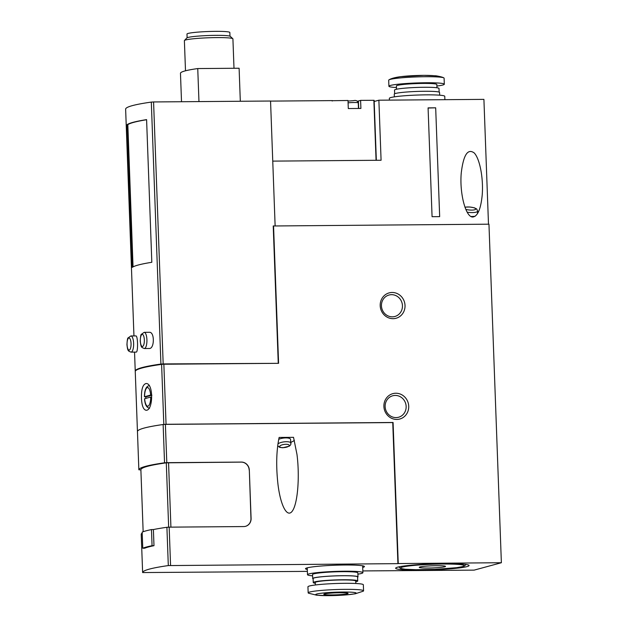 <?xml version="1.0" encoding="UTF-8"?>
<svg xmlns="http://www.w3.org/2000/svg" width="627" height="627" viewBox="0 0 627 627"><rect width="100%" height="100%" fill="white"/><g stroke="black" fill="none" stroke-linecap="round" stroke-linejoin="round"><path stroke-width="0.94" d="M144.469 396.766L150.645 395.057A9.311 3.072 -90.5 0 0 147.306 387.619A9.311 3.072 -90.5 0 0 144.571 396.703L145.809 396.875A11.333 3.746 -90.5 0 0 145.832 397.886A11.333 3.746 -90.5 0 0 145.856 398.388M144.641 398.717L150.723 397.071A9.311 3.072 -90.5 0 1 147.98 406.155A9.311 3.072 -90.5 0 1 144.641 398.717L144.539 398.78C144.923 404.627 146.632 407.769 149.641 408.201M161.609 364.373A121.395 9.93 177.9 0 0 135.252 371.529L137.454 431.58A121.395 9.93 -2.1 0 1 163.812 424.416L166.053 424.283L163.859 364.232L161.609 364.373L163.812 424.416M141.459 398.09C141.788 405.583 143.317 409.635 146.028 410.254C153.341 411.022 153.678 382.658 145.966 383.544C142.76 384.539 141.255 389.391 141.459 398.09M131.027 352.131L136.177 352.092C138.175 352.625 137.964 335.367 135.824 335.915L130.894 335.947L128.088 337.922C127.594 337.859 127.21 340.1 126.944 344.654C127.767 351.504 128.198 350.893 131.027 352.131A8.096 2.673 -90.5 0 0 133.637 344.019A8.096 2.673 -90.5 0 0 130.894 335.947M127.062 124.679L132.297 267.353A121.395 9.93 177.9 0 1 151.82 262.29L146.593 119.616A121.395 9.93 177.9 0 0 127.062 124.679L127.83 124.671L133.042 266.89M277.048 363.339L163.177 363.926L153.576 101.95L151.311 102.091A121.395 9.93 177.9 0 0 125.627 109.067L133.951 335.923L125.627 109.067M163.177 363.926L160.92 364.06A121.395 9.93 177.9 0 0 135.236 371.043L135.354 371.09M144.32 348.526L149.25 348.487C154.54 349.004 154.806 331.707 149.344 332.294L144.186 332.334L141.373 334.316C140.887 334.246 140.503 336.487 140.236 341.049C141.059 347.891 141.49 347.287 144.32 348.526A8.096 2.673 -90.5 0 0 146.93 340.406A8.096 2.673 -90.5 0 0 144.186 332.334M278.247 363.009L273.223 225.979L488.958 224.184L501.373 562.732L474.122 570.131L362.837 570.931M307.379 571.369L142.627 572.561L141.224 534.275A121.395 9.93 177.9 0 1 142.204 533.036M140.887 469.882L138.857 469.788A121.395 9.93 -2.1 0 1 164.54 462.804L166.798 462.671L165.395 424.377L163.138 424.518A121.395 9.93 177.9 0 0 137.454 431.494L138.857 469.78L137.454 431.494M165.395 424.377L392.745 422.574L397.918 563.642L168.31 565.578A121.395 9.93 177.9 0 0 142.627 572.553L141.224 534.267M170.568 565.444L169.165 527.15L166.907 527.291A121.395 9.93 177.9 0 0 153.396 529.556L151.475 529.572A123.417 10.095 177.9 0 0 142.164 532.104L142.76 548.225L144.68 548.21A121.395 9.93 177.9 0 1 153.983 545.678L153.396 529.556M245.51 526.327A8.096 7.61 -105.2 0 0 250.957 518.474L251.09 518.443A8.096 7.61 -105.2 0 1 245.572 526.312A8.096 7.61 -105.2 0 1 243.746 526.562L169.165 527.15M250.957 518.474L249.319 470.078L251.09 518.443M249.185 470.117A8.096 7.61 -105.2 0 0 241.246 462.115L241.379 462.075A8.096 7.61 -105.2 0 1 249.319 470.078M374.139 100.304L376.341 160.293L374.139 100.304L360.603 100.383L360.901 108.447L348.298 108.549L348.001 100.485L332.161 100.712M270.55 101.104L332.153 100.61L332.169 101.018L332.537 100.61M357.327 101.182A6.678 0.549 177.9 0 0 358.417 100.986L360.603 100.383M272.753 161.115L381.083 160.253L378.88 100.202L483.911 99.372L488.488 224.184M374.186 101.48L378.88 100.202M439.668 216.636L435.679 107.813L428.084 107.875L432.074 216.691L439.668 216.636M472.938 217.013C465.83 217.796 459.364 193.32 461.268 172.848C463.447 154.845 467.766 148.215 474.239 152.964C479.851 158.819 483.582 178.609 482.194 195.177C480.823 208.916 477.735 216.19 472.938 217.013M163.859 364.232L278.592 363.323L273.552 225.892M362.704 567.451A29.493 2.414 177.9 0 0 364.412 566.447A29.493 2.414 177.9 0 0 344.662 565.013A29.493 2.414 177.9 0 0 305.529 568.611A29.493 2.414 177.9 0 0 307.308 569.481M444.433 563.595A36.734 3.002 177.9 0 0 395.692 568.078A36.734 3.002 177.9 0 0 432.473 569.872A36.734 3.002 177.9 0 0 469.027 565.382A36.734 3.002 177.9 0 0 444.433 563.595M501.373 562.732L398.247 563.548L393.082 422.48L166.053 424.283M137.454 431.595L135.252 371.529M395.825 393.239A13.151 12.368 74.8 0 0 385.801 412.974A13.151 12.368 74.8 0 0 407.299 412.801A13.151 12.368 74.8 0 0 395.825 393.239M392.134 292.48A13.151 12.368 74.8 0 0 382.102 312.215A13.151 12.368 74.8 0 0 403.6 312.042A13.151 12.368 74.8 0 0 392.134 292.48M153.576 101.95L270.55 101.025L275.128 225.877M240.313 101.268L239.106 68.233L197.748 68.562L198.963 101.598M197.748 68.562A80.93 6.615 177.9 0 0 180.466 73.257L181.516 101.731M229.984 36.194L229.843 32.479A21.443 1.756 177.9 0 0 215.461 31.35A21.443 1.756 177.9 0 0 186.979 34.046L187.12 37.761M233.996 68.272L232.915 38.874A24.281 1.983 177.9 0 0 232.829 38.717L230.266 36.35A21.796 1.779 177.9 0 0 215.719 35.347A21.796 1.779 177.9 0 0 186.846 37.941L184.463 40.489A24.281 1.983 177.9 0 0 184.385 40.653L185.498 70.804M232.829 38.717A24.281 1.983 177.9 0 0 216.628 37.596A24.281 1.983 177.9 0 0 184.463 40.489M140.879 469.733L143.152 531.727L140.879 469.733A119.373 9.758 177.9 0 1 166.296 462.828L241.246 462.115M241.379 462.075L166.798 462.671M293.522 437.332L279.125 437.442C276.319 450.962 275.958 466.786 278.043 484.93C280.802 506.835 287.691 518.803 292.731 510.456C297.817 502.439 299.8 476.12 296.963 454.332L293.522 437.332M146.593 119.733A121.395 9.93 177.9 0 0 127.83 124.671M153.983 545.678L152.063 545.694L151.475 529.572M152.063 545.694A123.417 10.095 177.9 0 0 142.76 548.225M391.538 294.674A11.129 10.463 74.8 0 0 389.03 295.019A11.129 10.463 74.8 0 0 381.851 308.5A11.129 10.463 74.8 0 0 394.861 316.494A11.129 10.463 74.8 0 0 402.322 304.338A11.129 10.463 74.8 0 0 391.538 294.674M395.237 395.433A11.129 10.463 74.8 0 0 392.721 395.778A11.129 10.463 74.8 0 0 385.542 409.259A11.129 10.463 74.8 0 0 398.56 417.253A11.129 10.463 74.8 0 0 406.022 405.089A11.129 10.463 74.8 0 0 395.237 395.433M290.936 442.27A11.333 3.652 172.7 0 0 294.353 440.279M277.683 445.813L279.736 447.38L282.816 447.764L289.439 446.118L290.826 444.614L290.567 439.394A6.881 2.218 172.7 0 0 285.857 437.905A6.881 2.218 172.7 0 0 278.717 439.331M475.242 216.197A8.096 1.983 -175.4 0 1 471.88 216.487A8.096 1.983 -175.4 0 1 470.987 216.48M428.084 108.032L435.679 107.813M145.809 396.875L151.899 395.214M435.914 76.87A20.236 1.654 177.9 0 0 416.257 75.522A20.236 1.654 177.9 0 0 396.758 78.304M444.88 99.677L444.762 96.307A27.721 2.265 177.9 0 0 416.979 95.061A27.721 2.265 177.9 0 0 389.359 98.337L389.422 100.116M439.66 95.186L439.558 92.459A22.658 1.85 177.9 0 0 416.845 91.44A22.658 1.85 177.9 0 0 394.265 94.121L394.367 96.848M439.143 92.13L439.002 88.446A22.258 1.818 177.9 0 0 416.696 87.443A22.258 1.818 177.9 0 0 394.524 90.076L394.657 93.76M436.956 87.764L436.839 84.488A20.236 1.654 177.9 0 0 416.555 83.579A20.236 1.654 177.9 0 0 396.397 85.977L396.515 89.246M436.894 86.04A27.721 2.265 177.9 0 0 444.316 84.214A27.721 2.265 177.9 0 0 416.532 82.968A27.721 2.265 177.9 0 0 388.912 86.252A27.721 2.265 177.9 0 0 396.452 87.521M444.316 84.214L444.096 78.171A27.721 2.265 177.9 0 0 443.689 77.811A27.721 2.265 177.9 0 0 416.312 76.925A27.721 2.265 177.9 0 0 389.069 79.809A27.721 2.265 177.9 0 0 388.693 80.201L388.912 86.252M331.949 594.921A12.14 0.995 -2.1 0 1 323.806 594.286A12.14 0.995 -2.1 0 1 335.9 592.852A12.14 0.995 -2.1 0 1 348.071 593.393A12.14 0.995 -2.1 0 1 331.949 594.921M329.293 595.65A20.236 1.654 -2.1 0 1 322.725 593.071A20.236 1.654 -2.1 0 1 355.799 592.805A20.236 1.654 -2.1 0 1 329.293 595.65M312.599 575.821A27.721 2.265 -2.1 0 1 307.496 574.708A27.721 2.265 -2.1 0 1 335.116 571.424A27.721 2.265 -2.1 0 1 362.9 572.67A27.721 2.265 -2.1 0 1 357.892 574.167M313.116 578.886A22.658 1.85 -2.1 0 1 312.701 578.549L312.552 574.52A22.658 1.85 -2.1 0 1 335.132 571.84A22.658 1.85 -2.1 0 1 357.845 572.859L357.993 576.887A22.658 1.85 -2.1 0 1 357.602 577.255M312.701 578.549A22.658 1.85 -2.1 0 1 335.28 575.868A22.658 1.85 -2.1 0 1 357.993 576.887M315.303 583.251A22.258 1.818 -2.1 0 1 313.249 582.569L313.108 578.533A22.258 1.818 -2.1 0 1 335.28 575.899A22.258 1.818 -2.1 0 1 357.586 576.903L357.735 580.931A22.258 1.818 -2.1 0 1 355.744 581.77M313.249 582.569A22.258 1.818 -2.1 0 1 335.429 579.928A22.258 1.818 -2.1 0 1 357.735 580.931M315.365 584.975L315.271 582.491A20.236 1.654 -2.1 0 1 335.437 580.1A20.236 1.654 -2.1 0 1 355.713 581.01L355.807 583.494M308.163 592.844L307.943 586.794A27.721 2.265 -2.1 0 1 335.563 583.518A27.721 2.265 -2.1 0 1 363.339 584.764L363.566 590.806A27.721 2.265 -2.1 0 1 363.19 591.206L355.148 593.816L346.606 594.866L329.191 595.65L316.737 595.219L308.562 593.205A27.721 2.265 -2.1 0 1 308.163 592.844A27.721 2.265 -2.1 0 1 335.782 589.56A27.721 2.265 -2.1 0 1 363.566 590.806M444.778 566.777A13.151 1.074 177.9 0 0 445.507 566.393A13.151 1.074 177.9 0 0 432.324 565.797A13.151 1.074 177.9 0 0 419.228 567.357A13.151 1.074 177.9 0 0 430.193 568.015A13.151 1.074 177.9 0 0 444.778 566.777M135.236 371.043L134.546 352.108L135.236 371.043M160.92 364.06L151.311 102.091M168.31 565.578L166.907 527.291M376.067 160.293L373.872 100.281M358.691 108.463L358.417 100.986M348.024 101.08L353.503 100.665C355.94 100.054 357.523 100.775 358.252 102.828A6.066 0.494 177.9 0 0 354.177 102.507A6.066 0.494 177.9 0 0 348.087 102.828M164.54 462.804L163.138 424.518M170.92 527.142L168.553 462.687M168.655 527.166L166.296 462.828M285.967 444.3A4.859 1.567 172.7 0 0 279.752 446.832A4.859 1.567 172.7 0 0 287.691 446.769A4.859 1.567 172.7 0 0 285.967 444.3M291.053 443.195A6.881 2.218 172.7 0 0 286.343 441.706A6.881 2.218 172.7 0 0 277.933 443.924M464.928 207.129L469.803 206.996L474.318 207.788L476.732 208.995L477.656 211.15A8.096 1.983 -175.4 0 1 472.194 212.577A8.096 1.983 -175.4 0 1 467.186 212.208M464.975 207.263A6.066 1.489 -175.4 0 1 474.678 208.054A6.066 1.489 -175.4 0 1 471.7 210.1A6.066 1.489 -175.4 0 1 465.798 209.371M127.054 344.599A6.066 2.006 -90.5 0 0 130.236 349.02A6.066 2.006 -90.5 0 0 129.86 338.549A6.066 2.006 -90.5 0 0 127.054 344.599M140.346 340.986A6.066 2.006 -90.5 0 0 143.528 345.406A6.066 2.006 -90.5 0 0 143.144 334.936A6.066 2.006 -90.5 0 0 140.346 340.986M462.35 566.636A31.765 2.594 177.9 0 0 426.415 564.535A31.765 2.594 177.9 0 0 408.342 569.449A31.765 2.594 177.9 0 0 462.35 566.636M149.461 385.542C146.13 386.216 144.461 389.963 144.453 396.766M358.252 102.828L358.456 108.463M477.656 211.15L477.453 213.721M443.689 77.811C442.106 76.8 435.412 75.624 435.522 75.796L423.828 75.358L400.269 76.713C394.767 77.505 391.036 78.532 389.069 79.809M362.9 572.67L362.649 565.805M307.496 574.708L307.246 567.835M465.939 564.433L464.725 565.836L462.804 566.573L456.715 567.67L435.028 569.371L415.881 569.7L405.152 569.23L400.692 568.477L398.709 566.902"/></g></svg>
